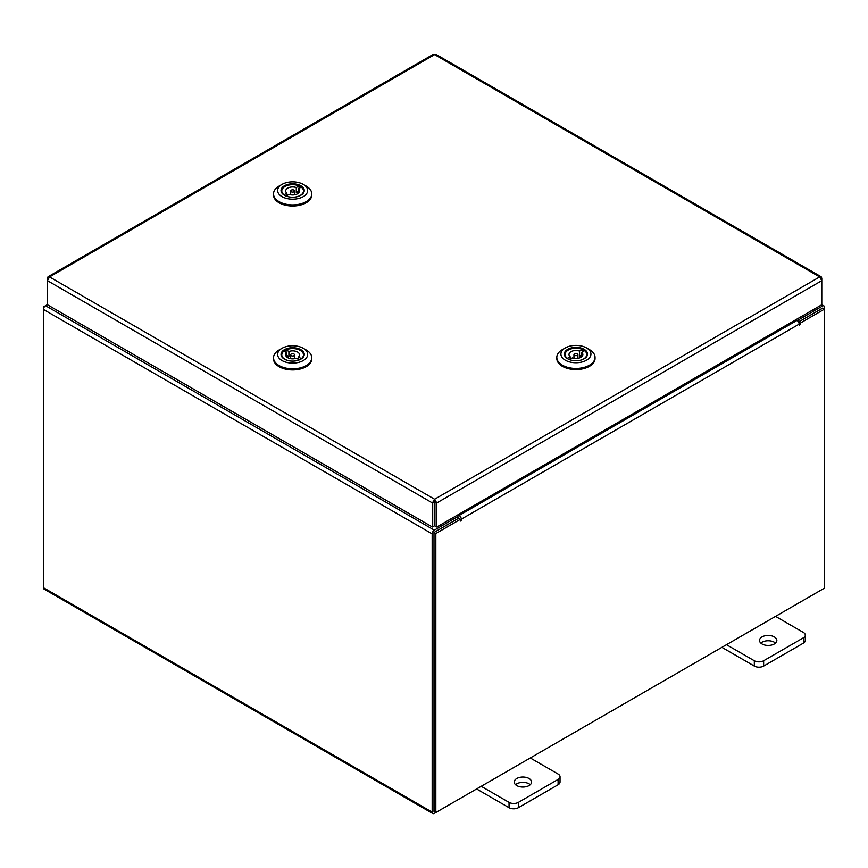 <?xml version="1.0" encoding="UTF-8"?>
<svg xmlns="http://www.w3.org/2000/svg" width="868" height="868" viewBox="0 0 868 868"><rect width="100%" height="100%" fill="white"/><g stroke="black" fill="none" stroke-linecap="round" stroke-linejoin="round"><path stroke-width="1.3" d="M529.046 778.509A8.669 5.002 0 0 0 519.596 777.413A8.669 5.002 0 0 0 514.236 782.046A8.669 5.002 0 0 0 516.775 785.583A8.669 5.002 0 0 0 526.225 786.668A8.669 5.002 0 0 0 531.585 782.046A8.669 5.002 0 0 0 529.046 778.509M530.25 784.705A8.669 5.002 0 0 0 529.046 783.826A8.669 5.002 0 0 0 515.57 784.705M481.219 786.3L509.049 802.368A6.586 3.808 0 0 0 518.37 802.368L558.102 779.421A6.586 3.808 0 0 0 560.034 776.73A6.586 3.808 0 0 0 558.102 774.039L530.272 757.97M518.37 802.368L518.37 807.685L558.102 784.748L558.102 779.421M476.608 788.958L509.049 807.685L509.049 802.368M560.034 776.73L560.034 782.057A6.586 3.808 180 0 1 558.102 784.748M518.37 807.685A6.586 3.808 180 0 1 509.049 807.685M774.31 636.895A8.669 5.002 0 0 0 764.86 635.81A8.669 5.002 0 0 0 759.511 640.443A8.669 5.002 0 0 0 762.05 643.98A8.669 5.002 0 0 0 771.5 645.065A8.669 5.002 0 0 0 776.849 640.443A8.669 5.002 0 0 0 774.31 636.895M775.525 643.101A8.669 5.002 0 0 0 774.31 642.222A8.669 5.002 0 0 0 760.835 643.101M726.494 644.696L754.325 660.754A6.586 3.808 0 0 0 763.645 660.754L803.377 637.817A6.586 3.808 0 0 0 805.309 635.126A6.586 3.808 0 0 0 803.377 632.436L775.547 616.367M763.645 660.754L763.645 666.082L803.377 643.145L803.377 637.817M721.883 647.354L754.325 666.082L754.325 660.754M805.309 635.126L805.309 640.454A6.586 3.808 180 0 1 803.377 643.145M763.645 666.082A6.586 3.808 180 0 1 754.325 666.082M48.033 276.773L433.067 54.478L434.597 54.619L49.53 276.935L434.597 499.241L436.778 502.952L434.597 501.357L434.597 499.241L432.416 502.952L434.25 501.899L434.25 525.975L432.416 527.028L432.416 502.952L47.415 280.668L49.53 276.935L48.033 276.773L47.415 278.161L48.044 278.519M434.597 501.357L434.25 501.899M432.416 527.028L47.415 304.744L47.415 278.161M434.597 499.241L819.663 276.935L821.79 280.668L821.79 304.744L436.778 527.028L436.778 502.952L821.79 280.668L821.79 278.161L821.171 276.773L819.663 276.935L434.597 54.619L436.137 54.478L821.171 276.773M434.944 501.899L434.944 525.975L436.778 527.028M821.79 278.161L821.161 278.519M47.415 304.635L45.548 305.71A3.038 1.758 -60 0 0 43.4 309.431L43.4 587.679A3.038 1.758 -60 0 0 44.029 589.068L432.796 813.522A3.038 1.758 120 0 0 434.315 813.37L822.452 589.296A3.038 1.758 120 0 0 822.463 589.285M432.796 813.522A3.038 1.758 120 0 1 432.166 812.133L432.166 533.885A3.038 1.758 120 0 1 434.315 530.164L457.924 516.525L456.449 515.679M434.944 503.266L434.25 502.865M434.315 532.279L457.924 518.641L457.924 516.525M797.356 318.849L798.842 319.706L822.452 306.079A3.038 1.758 120 0 1 823.971 305.927L821.79 304.668M798.083 321.388L798.842 321.822L822.68 308.173M798.842 319.706L798.842 321.822M434.098 811.287L434 532.833M823.971 305.927A3.038 1.758 120 0 1 824.6 307.315L824.6 309.062L800.057 323.232L798.744 322.484M44.029 307.315L43.4 306.946L45.537 305.71M432.166 533.885L43.4 309.431L43.4 306.946M460.376 519.346L435.834 533.516L434 532.464L458.543 518.294L460.376 519.346L460.507 521.071L461.299 519.183A3.038 1.758 -120 0 0 459.139 515.462L457.978 514.789M459.465 518.814L457.924 516.872M795.826 319.739L796.987 320.411A3.038 1.758 60 0 1 799.135 324.133L799.276 325.489L800.057 323.232M435.834 533.516L435.834 812.502L824.6 588.048L824.6 309.062L822.766 308.01L798.506 322.017M434 532.464L434 811.439L435.834 812.502M434.25 502.388A3.038 1.758 -120 0 0 434.759 503.147M292.147 347.732A11.609 6.705 180 0 1 303.268 351.735A11.609 6.705 180 0 1 300.849 359.168A11.609 6.705 180 0 1 293.134 361.121A11.609 6.705 180 0 1 284.433 359.168A11.609 6.705 180 0 1 281.829 351.996A11.609 6.705 180 0 1 292.147 347.732M300.599 359.309A10.926 6.304 -0 0 0 303.572 354.99A10.926 6.304 -0 0 0 302.834 352.712M292.006 345.768A15.016 8.669 -0 0 0 282.024 348.296A15.016 8.669 -0 0 0 278.888 357.92A15.016 8.669 -0 0 0 293.286 363.095A15.016 8.669 -0 0 0 306.643 357.573A15.016 8.669 -0 0 0 303.268 348.296A15.016 8.669 -0 0 0 292.006 345.768M303.268 348.296L306.165 349.967A19.118 11.034 180 0 1 311.764 357.779A19.118 11.034 180 0 1 293.46 368.802A19.118 11.034 180 0 1 273.529 357.779A19.118 11.034 180 0 1 279.127 349.967L282.024 348.296M311.764 357.779L311.764 358.885A19.118 11.034 180 0 1 293.46 369.92A19.118 11.034 180 0 1 273.529 358.885L273.529 357.779M286.071 349.945A10.926 6.304 -0 0 0 283.988 351.139M282.458 352.712A10.926 6.304 -0 0 0 281.72 354.99A10.926 6.304 -0 0 0 284.682 359.309M294.046 355.685A1.975 1.139 -0 0 0 294.621 354.871A1.975 1.139 -0 0 0 293.395 353.819A1.975 1.139 -0 0 0 291.236 354.068A1.975 1.139 -0 0 0 290.661 354.871A1.975 1.139 -0 0 0 291.887 355.934A1.975 1.139 -0 0 0 294.046 355.685M290.021 360.958A10.861 6.271 180 0 1 281.785 354.871A10.861 6.271 180 0 1 283.955 351.117L286.776 352.733A6.933 4.004 -0 0 0 285.702 354.871A6.933 4.004 -0 0 0 289.315 358.386A6.933 4.004 -0 0 0 296.389 358.245L299.21 359.862A10.861 6.271 180 0 1 295.272 360.958M286.776 352.733L286.776 357.019M286.776 355.413L288.903 356.629A6.933 4.004 -0 0 0 287.72 357.182A6.933 4.004 -0 0 0 287.308 357.442M286.071 352.332L286.071 349.88A10.861 6.271 180 0 1 297.464 349.261A10.861 6.271 180 0 1 303.496 354.871A10.861 6.271 180 0 1 301.326 358.636L298.505 357.019A6.933 4.004 -0 0 0 299.579 354.871A6.933 4.004 -0 0 0 295.966 351.366A6.933 4.004 -0 0 0 288.903 351.507L286.071 349.88M288.903 356.629L288.903 351.507M298.505 357.019L298.505 359.461M304.234 190.146A11.609 6.705 180 0 1 300.849 195.257A11.609 6.705 180 0 1 284.433 195.257A11.609 6.705 180 0 1 281.048 190.884A11.609 6.705 180 0 1 292.006 183.821A11.609 6.705 180 0 1 304.234 190.146M282.458 188.79A10.926 6.304 -0 0 0 281.72 191.069A10.926 6.304 -0 0 0 281.731 191.416A10.926 6.304 -0 0 0 284.682 195.387M300.599 195.387A10.926 6.304 -0 0 0 303.572 191.069A10.926 6.304 -0 0 0 303.55 190.721A10.926 6.304 -0 0 0 302.834 188.79M307.641 190.038A15.016 8.669 -0 0 0 303.268 184.385A15.016 8.669 -0 0 0 282.024 184.385A15.016 8.669 -0 0 0 277.641 190.982A15.016 8.669 -0 0 0 293.46 199.173A15.016 8.669 -0 0 0 307.641 190.038M303.268 184.385L306.165 186.056A19.118 11.034 180 0 1 311.731 193.249A19.118 11.034 180 0 1 311.764 193.857A19.118 11.034 180 0 1 293.167 204.891A19.118 11.034 180 0 1 273.55 194.465A19.118 11.034 180 0 1 273.529 193.857A19.118 11.034 180 0 1 279.127 186.056L282.024 184.385M311.764 193.857L311.764 194.974A19.118 11.034 180 0 1 293.167 206.009A19.118 11.034 180 0 1 273.55 195.571A19.118 11.034 180 0 1 273.529 194.974L273.529 193.857M298.44 193.163L298.44 188.757L301.207 187.108A10.926 6.304 -0 0 0 299.048 185.958M291.268 191.774A1.975 1.139 -0 0 0 293.417 192.012A1.975 1.139 -0 0 0 294.621 190.96A1.975 1.139 -0 0 0 294.024 190.135A1.975 1.139 -0 0 0 291.876 189.908A1.975 1.139 -0 0 0 290.661 190.96A1.975 1.139 -0 0 0 291.268 191.774M286.852 195.647L286.852 193.163L284.075 194.812A10.861 6.271 180 0 1 281.785 190.96A10.861 6.271 180 0 1 287.731 185.372A10.861 6.271 180 0 1 299.048 185.904L296.281 187.553A6.933 4.004 -0 0 0 289.261 187.466A6.933 4.004 -0 0 0 285.702 190.96A6.933 4.004 -0 0 0 286.852 193.163M296.281 187.553L296.281 192.674A6.933 4.004 -0 0 1 297.474 193.217A6.933 4.004 -0 0 1 297.974 193.521M301.207 187.108A10.861 6.271 180 0 1 303.496 190.96A10.861 6.271 180 0 1 295.272 197.036M290.021 197.036A10.861 6.271 180 0 1 286.234 196.016L289.001 194.367A6.933 4.004 -0 0 0 296.021 194.454A6.933 4.004 -0 0 0 299.579 190.96A6.933 4.004 -0 0 0 298.44 188.757M298.44 191.394L296.281 192.674M299.048 188.389L299.048 185.904M587.517 353.699A11.609 6.705 180 0 1 584.142 358.809A11.609 6.705 180 0 1 567.726 358.809A11.609 6.705 180 0 1 564.341 354.437A11.609 6.705 180 0 1 575.3 347.374A11.609 6.705 180 0 1 587.517 353.699M565.741 352.343A10.926 6.304 -0 0 0 565.003 354.621A10.926 6.304 -0 0 0 565.025 354.969A10.926 6.304 -0 0 0 567.965 358.94M583.893 358.94A10.926 6.304 -0 0 0 586.855 354.621A10.926 6.304 -0 0 0 586.833 354.285A10.926 6.304 -0 0 0 586.117 352.343M590.924 353.591A15.016 8.669 -0 0 0 586.551 347.938A15.016 8.669 -0 0 0 565.307 347.938A15.016 8.669 -0 0 0 560.934 354.545A15.016 8.669 -0 0 0 576.753 362.726A15.016 8.669 -0 0 0 590.924 353.591M586.551 347.938L589.448 349.609A19.118 11.034 180 0 1 595.014 356.813A19.118 11.034 180 0 1 595.047 357.41A19.118 11.034 180 0 1 576.45 368.444A19.118 11.034 180 0 1 556.844 358.017A19.118 11.034 180 0 1 556.811 357.41A19.118 11.034 180 0 1 562.41 349.609L565.307 347.938M595.047 357.41L595.047 358.527A19.118 11.034 180 0 1 576.45 369.562A19.118 11.034 180 0 1 556.844 359.135A19.118 11.034 180 0 1 556.811 358.527L556.811 357.41M584.457 350.683A10.926 6.304 -0 0 0 582.341 349.522M574.551 355.337A1.975 1.139 -0 0 0 576.699 355.565A1.975 1.139 -0 0 0 577.904 354.513A1.975 1.139 -0 0 0 577.307 353.699A1.975 1.139 -0 0 0 575.159 353.46A1.975 1.139 -0 0 0 573.954 354.513A1.975 1.139 -0 0 0 574.551 355.337M570.135 359.211L570.135 356.715L567.368 358.365A10.861 6.271 180 0 1 565.068 354.513A10.861 6.271 180 0 1 571.014 348.925A10.861 6.271 180 0 1 582.341 349.457L579.564 351.106A6.933 4.004 -0 0 0 572.544 351.019A6.933 4.004 -0 0 0 568.996 354.513A6.933 4.004 -0 0 0 570.135 356.715M579.564 351.106L579.564 356.227A6.933 4.004 -0 0 1 580.757 356.77A6.933 4.004 -0 0 1 581.256 357.074M581.723 356.715L581.723 352.31L584.5 350.661A10.861 6.271 180 0 1 586.79 354.513A10.861 6.271 180 0 1 578.555 360.6M573.303 360.6A10.861 6.271 180 0 1 569.516 359.569L572.294 357.92A6.933 4.004 -0 0 0 579.314 358.007A6.933 4.004 -0 0 0 582.862 354.513A6.933 4.004 -0 0 0 581.723 352.31M581.723 354.947L579.564 356.227M582.341 351.941L582.341 349.457M434.315 530.164L45.548 305.71M820.965 305.221L822.452 306.079M432.166 812.133L43.4 587.679M459.139 515.462L796.987 320.411M800.057 324.665L799.135 324.133L461.299 519.183M460.376 519.715L461.299 520.247M294.621 354.871L294.621 358.712M303.496 354.871L303.496 355.696M281.785 354.871L281.785 355.696M290.661 354.871L290.661 358.712M294.621 190.96L294.621 194.801M303.496 190.96L303.496 191.774M281.785 190.96L281.785 191.774M290.661 190.96L290.661 194.801M577.904 354.513L577.904 358.354M586.79 354.513L586.79 355.327M565.068 354.513L565.068 355.327M573.954 354.513L573.954 358.354"/></g></svg>
